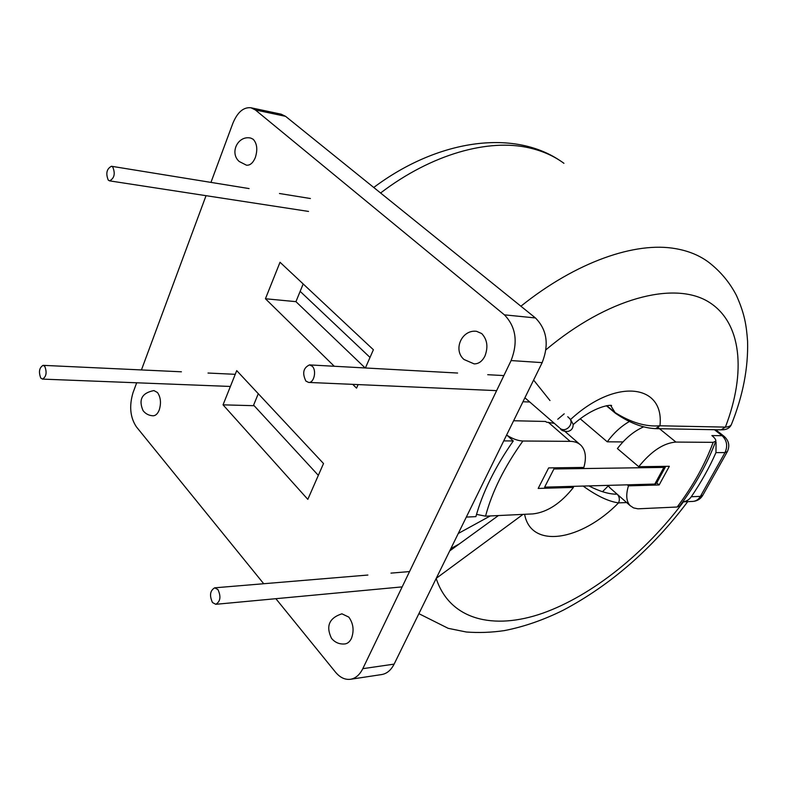 <?xml version="1.0" encoding="UTF-8"?>
<svg xmlns="http://www.w3.org/2000/svg" width="787" height="787" viewBox="0 0 787 787"><rect width="100%" height="100%" fill="white"/><g stroke="black" fill="none" stroke-linecap="round" stroke-linejoin="round"><path stroke-width="1.18" d="M159.22 410.017C157.695 413.775 155.669 415.703 153.14 415.792C148.989 415.605 145.634 413.903 143.086 410.686C138.305 399.629 141.916 392.92 153.927 390.578L157.489 392.526C160.755 397.297 161.325 403.131 159.22 410.017M484.93 356.058C482.234 361.331 478.634 363.938 474.118 363.879L463.986 359.482C452.692 349.822 461.821 329.34 476.548 331.317L481.713 333.56C487.281 339.502 488.353 346.998 484.93 356.058M351.405 638.464C349.812 641.7 347.677 643.52 345.001 643.933C339.502 644.445 334.987 642.566 331.475 638.287C325.68 626.127 329.163 617.972 341.912 613.811L348.828 617.116C353.422 623.619 354.278 630.731 351.405 638.464M255.342 157.518C253.05 162.948 250.099 165.516 246.479 165.191L239.248 161.522C229.214 152.845 238.048 134.98 250.846 138.109L253.237 139.299C257.083 143.568 257.782 149.638 255.342 157.518M254.142 405.698L253.384 405.679L258.284 393.707M365.168 367.962L295.942 301.657L303.182 283.95M285.583 116.338L255.362 109.944L250.974 107.77L281.166 114.184L285.583 116.338L535.445 317.948C546.975 329.664 549.218 344.558 542.164 362.63L394.12 664.12C391.031 670.18 386.899 673.652 381.744 674.548L350.441 679.289C355.586 678.394 359.698 674.852 362.797 668.675L394.12 664.12M263.724 583.738L136.358 426.8C130.14 417.336 129.038 405.905 133.072 392.526L136.682 382.797M141.444 369.929L206.037 195.678M210.955 182.397L232.785 123.51C237.408 112.226 243.468 106.983 250.974 107.77M255.362 109.944L504.408 314.849L535.445 317.948M542.164 362.63L511.107 360.564L362.797 668.675M350.441 679.289C344.991 679.938 340.014 677.558 335.488 672.147L275.873 598.691M307.815 499.361L223.046 404.843L236.72 370.618L323.516 463.533L307.815 499.361M358.115 384.587L356.56 388.129L352.704 384.351M334.259 366.26L265.435 298.755L280.024 262.258L373.392 349.733L365.394 367.972M511.107 360.564C518.19 342.06 515.957 326.821 504.408 314.849M223.046 404.843L253.384 405.679M265.435 298.755L295.942 301.657M305.907 381.095L308.661 382.433C314.082 383.102 316.876 370.352 312.193 366.191L309.517 364.902C303.27 367.834 302.07 373.235 305.907 381.095M615.729 413.48L615.562 413.342C629.738 423.012 643.068 428.108 655.551 428.649L659.949 425.787C664.7 384.292 616.142 377.337 570.585 419.491L567.752 416.736M112.757 166.972C115.443 173.632 114.39 178.265 109.59 180.862L108.272 180.134C105.606 173.465 106.668 168.841 111.469 166.264L112.757 166.972M570.585 419.491L573.143 424.341C573.251 428.089 571.559 430.45 568.076 431.424C563.915 431.551 561.269 430.548 560.157 428.423C565.981 433.155 574.687 423.534 569.365 418.231M520.905 306.212C576.291 261.727 635.581 241.373 675.758 248.682C688.586 250.925 699.545 255.45 708.644 262.238C720.43 271.348 729.697 282.425 736.445 295.469C744.758 314.072 746.381 325.356 747.581 341.224C748.299 367.913 742.997 395.468 731.654 423.878C731.084 425.826 728.998 426.908 725.407 427.115L659.949 425.787C645.881 426.977 630.908 422.55 615.041 412.516L606.777 405.679M655.551 428.649L721.089 429.83L725.407 427.115C746.273 372.743 742.239 321.667 707.67 301.342C673.279 281.097 607.495 298.076 545.981 349.743M212.48 602.527C209.293 595.493 210.04 590.594 214.703 587.82L217.95 589.571C221.147 596.576 220.429 601.494 215.776 604.308L212.48 602.527M44.77 366.358L43.088 365.345C39.242 367.706 38.474 371.946 40.776 378.075L42.488 379.108C46.335 376.727 47.092 372.467 44.77 366.358M617.539 494.541C619.546 497.059 619.881 499.843 618.543 502.893C608.538 501.506 596.733 495.899 583.128 486.061M588.863 485.904C599.32 491.295 608.4 494.049 616.123 494.197M573.457 487.419L538.18 488.432L548.637 467.911L583.846 467.439C586.581 457.719 585.656 450.39 581.072 445.432C578.386 442.776 574.746 441.409 570.132 441.35L522.902 441.015C504.457 466.78 492.013 491.826 485.549 516.174L533.006 513.901C547.299 512.229 560.787 503.405 573.457 487.419L572.287 486.366M554.255 423.317L546.522 422.206L545.657 421.458L513.626 420.75M715.727 441.35C707.405 463.376 695.423 484.89 679.781 505.913L677.174 507.015C693.111 485.805 705.103 464.241 713.15 442.343L715.826 441.084C716.042 439.726 714.724 437.887 711.881 435.565L722.082 435.693L714.478 429.712M713.15 442.343L675.935 442.078C663.638 442.973 651.243 451.177 638.739 466.701L617.402 448.57C625.37 438.221 634.155 430.961 643.786 426.79M638.739 466.701L669.343 466.298L659.142 484.959L628.459 485.845C625.724 494.895 626.295 501.506 630.161 505.657L633.574 507.91L637.952 508.815L677.174 507.015M466.317 517.089L475.889 516.636C482.716 492.111 495.18 466.888 513.272 440.956L507.172 435.408C512.829 438.939 518.072 440.809 522.902 441.015M318.332 475.358L253.611 405.128M602.517 491.708L608.213 485.933M622.989 441.92L607.259 441.812C613.673 433.066 621.012 426.318 629.285 421.566M553.163 422.963L552.71 421.97M665.527 466.75L656.476 483.336L654.814 484.064L663.894 467.409L553.92 468.973L544.634 487.143L654.814 484.064M663.894 467.409L665.586 466.622M580.294 418.861L607.259 441.812M370.018 357.426L300.152 291.357M715.963 452.604C709.421 467.478 701.197 482.195 691.301 496.735L700.41 496.381L725.004 452.584L715.963 452.604L716.072 442.186M727.227 451.827L702.811 495.239L700.41 496.381C698.551 499.509 696.023 501.181 692.816 501.417L682.752 501.86C686.244 501.516 689.097 499.814 691.301 496.735M485.549 516.174L476.824 514.442M513.272 440.956L503.739 440.887M659.142 484.959L656.742 482.913M628.459 485.845L627.298 484.831M607.859 485.372L610.456 488.304M559.419 427.774L524.909 397.779M557.757 419.255L564.21 413.824M380.583 192.992C431.64 154.006 488.727 138.266 529.671 147.976C542.735 151.006 554.156 156.111 563.945 163.322M549.975 400.544L533.606 380.072M610.584 405.354L615.562 413.342L606.384 405.748M459.421 543.866L450.843 548.598M436.185 578.455C449.81 619.979 493.538 630.436 542.725 613.211C592.208 595.621 645.242 552.966 683.46 501.821M626.639 502.549L618.543 502.893C581.367 540.817 531.018 549.434 524.614 514.304M458.27 533.488L490.252 515.947M522.952 401.754L529.73 402M675.935 442.078L658.296 427.735M570.132 441.35L548.244 422.245M727.345 451.6L725.004 452.584C727.916 446.032 726.942 440.405 722.082 435.693L724.247 436.451C728.939 440.809 729.972 445.855 727.345 451.6M308.661 382.433L496.627 390.637M308.534 211.428L109.59 180.862M573.162 424.636C594.372 405.59 611.706 404.557 611.617 405.59L610.85 405.374M559.547 160.292C512.622 129.078 437.444 139.702 373.736 187.473M721.089 429.83C726.342 429.977 729.765 428.217 731.379 424.547M310.403 198.521L279.474 193.504M249.076 188.575L111.469 166.264M309.517 364.902L457.601 373.038M487.714 374.701L503.877 375.586M214.703 587.82L367.893 575.041M390.962 573.123L409.535 571.578M449.711 550.91L498.417 515.554M235.244 374.317L208.014 373.038M181.413 371.798L43.088 365.345M436.244 578.327L470.075 553.399M418.891 613.663L448.177 628.321L466.288 632C478.742 632.955 491.442 632.492 504.378 630.603C523.945 626.786 543.61 619.969 563.374 610.132C610.771 584.928 652.216 548.755 687.71 501.644M230.394 386.456L42.488 379.108M470.37 553.182L523.03 514.383M215.776 604.308L402.157 586.886M715.708 429.732L724.02 436.264M692.816 501.417C697.144 501.093 700.43 499.115 702.683 495.485M579.724 444.262L562.754 429.515M630.161 505.657L609.423 487.389"/></g></svg>
